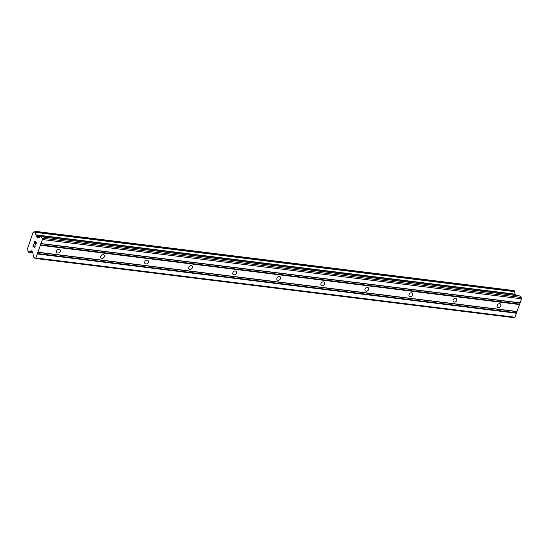 <?xml version="1.0" encoding="UTF-8"?>
<svg xmlns="http://www.w3.org/2000/svg" width="549" height="549" viewBox="0 0 549 549"><rect width="100%" height="100%" fill="white"/><g stroke="black" fill="none" stroke-linecap="round" stroke-linejoin="round"><path stroke-width="0.82" d="M59.12 249.198A2.162 1.668 -46.5 0 1 59.916 249.562A2.162 1.668 -46.5 0 1 59.978 251.84A2.162 1.668 -46.5 0 1 57.734 253.062A2.162 1.668 -46.5 0 1 56.938 252.698A2.162 1.668 -46.5 0 1 56.876 250.419A2.162 1.668 -46.5 0 1 59.12 249.198M103.171 254.647A2.162 1.668 -46.5 0 1 103.967 255.011A2.162 1.668 -46.5 0 1 104.035 257.289A2.162 1.668 -46.5 0 1 101.791 258.51A2.162 1.668 -46.5 0 1 100.995 258.147A2.162 1.668 -46.5 0 1 100.927 255.868A2.162 1.668 -46.5 0 1 103.171 254.647M147.228 260.096A2.162 1.668 -46.5 0 1 148.024 260.459A2.162 1.668 -46.5 0 1 148.093 262.738A2.162 1.668 -46.5 0 1 145.849 263.959A2.162 1.668 -46.5 0 1 145.053 263.595A2.162 1.668 -46.5 0 1 144.984 261.317A2.162 1.668 -46.5 0 1 147.228 260.096M191.285 265.551A2.162 1.668 -46.5 0 1 192.081 265.915A2.162 1.668 -46.5 0 1 192.143 268.187A2.162 1.668 -46.5 0 1 189.899 269.415A2.162 1.668 -46.5 0 1 189.103 269.051A2.162 1.668 -46.5 0 1 189.041 266.773A2.162 1.668 -46.5 0 1 191.285 265.551M235.336 271A2.162 1.668 -46.5 0 1 236.132 271.364A2.162 1.668 -46.5 0 1 236.2 273.642A2.162 1.668 -46.5 0 1 233.956 274.864A2.162 1.668 -46.5 0 1 233.16 274.5A2.162 1.668 -46.5 0 1 233.092 272.222A2.162 1.668 -46.5 0 1 235.336 271M279.393 276.449A2.162 1.668 -46.5 0 1 280.189 276.813A2.162 1.668 -46.5 0 1 280.258 279.091A2.162 1.668 -46.5 0 1 278.014 280.313A2.162 1.668 -46.5 0 1 277.218 279.949A2.162 1.668 -46.5 0 1 277.149 277.67A2.162 1.668 -46.5 0 1 279.393 276.449M323.45 281.898A2.162 1.668 -46.5 0 1 324.246 282.261A2.162 1.668 -46.5 0 1 324.308 284.54A2.162 1.668 -46.5 0 1 322.064 285.761A2.162 1.668 -46.5 0 1 321.268 285.398A2.162 1.668 -46.5 0 1 321.206 283.126A2.162 1.668 -46.5 0 1 323.45 281.898M367.501 287.353A2.162 1.668 -46.5 0 1 368.297 287.717A2.162 1.668 -46.5 0 1 368.365 289.996A2.162 1.668 -46.5 0 1 366.121 291.217A2.162 1.668 -46.5 0 1 365.325 290.853A2.162 1.668 -46.5 0 1 365.257 288.575A2.162 1.668 -46.5 0 1 367.501 287.353M411.558 292.802A2.162 1.668 -46.5 0 1 412.354 293.166A2.162 1.668 -46.5 0 1 412.423 295.444A2.162 1.668 -46.5 0 1 410.178 296.666A2.162 1.668 -46.5 0 1 409.382 296.302A2.162 1.668 -46.5 0 1 409.314 294.024A2.162 1.668 -46.5 0 1 411.558 292.802M455.615 298.251A2.162 1.668 -46.5 0 1 456.411 298.615A2.162 1.668 -46.5 0 1 456.473 300.893A2.162 1.668 -46.5 0 1 454.229 302.115A2.162 1.668 -46.5 0 1 453.433 301.751A2.162 1.668 -46.5 0 1 453.371 299.473A2.162 1.668 -46.5 0 1 455.615 298.251M499.665 303.707A2.162 1.668 -46.5 0 1 500.462 304.071A2.162 1.668 -46.5 0 1 500.53 306.342A2.162 1.668 -46.5 0 1 498.286 307.57A2.162 1.668 -46.5 0 1 497.49 307.207A2.162 1.668 -46.5 0 1 497.421 304.928A2.162 1.668 -46.5 0 1 499.665 303.707M33.647 244.278L32.94 246.24L33.64 244.278L33.132 246.124L33.839 246.782L34.168 245.835L33.839 246.782M34.168 245.835L33.949 246.892L34.649 247.551L35.266 245.815L34.649 247.551M35.266 245.815L34.676 247.887L32.94 246.24L34.683 247.887M34.566 243.344L34.484 242.363L35.088 241.519M34.326 242.679L34.367 242.267L34.326 242.679M34.361 242.267L34.594 241.615L34.367 242.267M35.163 241.279L35.85 244.188L36.509 242.342L35.85 244.188M36.509 242.342L35.795 244.779L35.246 241.663L35.795 244.765M33.352 232.33A2.196 1.208 97.1 0 0 33.619 232.419A2.196 1.208 97.1 0 0 34.786 231.486L35.781 232.426A2.196 1.208 97.1 0 0 36.035 234.876L36.248 236.235A0.796 0.439 97.1 0 0 36.433 236.688L37.785 237.971A0.796 0.439 97.1 0 0 37.943 238.046A0.796 0.439 97.1 0 0 38.121 238.005L40.4 236.667A0.796 0.439 97.1 0 1 40.578 236.626A0.796 0.439 97.1 0 1 40.736 236.708L42.314 238.204L42.451 239.529L41.017 243.543L35.857 257.955L35.074 258.414L33.503 256.918A0.796 0.439 97.1 0 1 33.317 256.465L32.906 252.574A0.796 0.439 97.1 0 0 32.72 252.115L31.368 250.838A0.796 0.439 97.1 0 0 31.211 250.756A0.796 0.439 97.1 0 0 31.032 250.797L30.209 251.168A2.196 1.208 97.1 0 0 29.927 251.071A2.196 1.208 97.1 0 0 28.768 252.012L27.773 251.065A2.196 1.208 97.1 0 0 27.519 248.622L33.091 232.44L33.908 232.399L33.331 232.323M28.644 252.163L32.919 252.691L28.644 252.163M35.074 258.414L514.173 317.693L514.955 317.233L521.55 298.807L521.413 297.483L519.834 295.986A0.796 0.439 -82.9 0 0 519.677 295.904A0.796 0.439 -82.9 0 0 519.505 295.945M515.333 295.369L515.134 294.154A2.196 1.208 97.1 0 1 514.88 291.697L514.022 290.606M40.352 244.82L519.45 304.098M40.4 245.266L519.498 304.544M40.756 243.694L519.855 302.973M41.017 243.543L520.116 302.822M42.451 239.529L521.55 298.807M42.314 238.204L521.413 297.483M36.138 235.171L515.236 294.449M36.035 234.876L515.134 294.154M30.38 251.188L31.945 251.38M30.415 251.161L31.911 251.346M35.857 257.955L514.955 317.233M37.291 253.947L516.389 313.225M37.243 253.501L516.341 312.779M37.648 252.375L516.746 311.647M37.908 252.217L517.007 311.496M40.736 236.708L519.834 295.986M36.433 236.688L39.679 237.093M36.248 236.235L40.29 236.736M35.781 232.426L514.88 291.697M35.802 232.172L514.893 291.45L35.795 232.165M35.706 231.932L514.804 291.21M35.088 231.349L514.187 290.627M28.63 252.163L32.919 252.698L28.548 252.183M28.768 252.012L32.899 252.519M31.032 250.797L31.375 250.838M40.578 236.626L519.677 295.904M35.006 231.307L514.104 290.586M30.291 251.209L31.986 251.421"/></g></svg>
